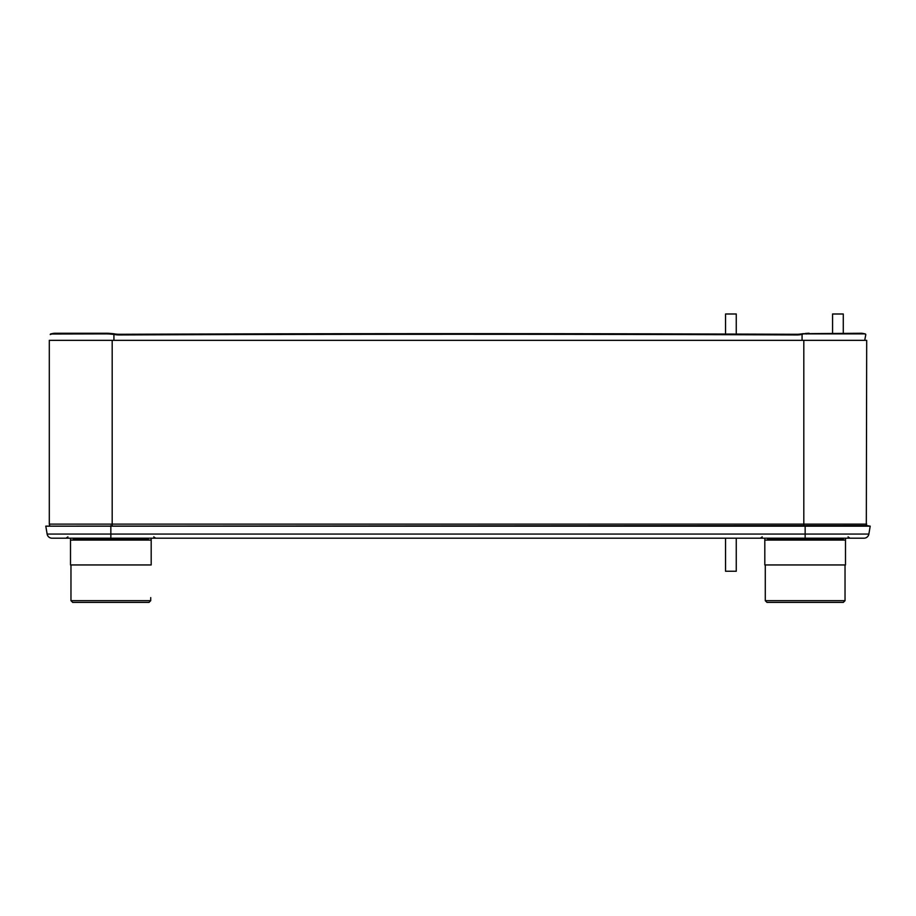 <?xml version="1.0" encoding="UTF-8"?>
<svg xmlns="http://www.w3.org/2000/svg" width="916" height="916" viewBox="0 0 916 916"><rect width="100%" height="100%" fill="white"/><g stroke="black" fill="none" stroke-linecap="round" stroke-linejoin="round"><path stroke-width="1.37" d="M866.696 524.124L49.304 524.124L49.304 340.34L866.696 340.34L866.318 525.612M49.304 524.124L49.682 525.612M110.847 538.196L73.051 538.196L73.486 539.352L148.209 539.352L148.644 538.196L110.847 538.196L110.847 534.062L47.128 534.062A4.946 4.946 0 0 0 52.006 538.196A4.946 4.946 0 0 1 47.128 534.062L45.8 526.162L47.128 534.062A4.946 4.946 0 0 0 52.006 538.196L863.994 538.196A4.946 4.946 0 0 0 868.872 534.062L870.2 526.162L45.8 526.162L866.902 525.612L870.2 526.162L868.872 534.062A4.946 4.946 0 0 1 863.994 538.196A4.946 4.946 0 0 0 868.872 534.062L805.153 534.062L805.153 538.196M107.401 333.252L109.187 333.344M113.927 340.34L113.927 334.42L109.611 334.008L109.599 333.378L113.927 333.779L111.088 333.504M109.611 334.008L106.943 333.893L106.92 333.252L54.204 333.252L50.22 334.535M113.401 334.329L113.412 333.699M113.927 334.42L114.557 334.535A26.759 26.266 -0 0 0 119.309 334.935A86964.193 85366.425 180 0 1 796.691 334.935L796.691 334.294A86964.193 85366.425 180 0 0 119.309 334.294L119.309 334.935M113.927 333.779L114.557 333.893A26.759 26.266 180 0 0 119.309 334.294M802.588 333.699L861.796 333.252L865.494 334.019L865.757 334.935L865.128 333.893L801.443 333.893A26.759 26.266 180 0 1 796.691 334.294M802.599 334.329L801.443 334.535A26.759 26.266 0 0 1 796.691 334.935M865.78 334.535L864.715 340.34L865.757 334.935M809.057 333.893L809.08 333.252L807.74 333.287M806.962 333.332L805.336 333.47M106.943 333.893L50.506 334.019M563.019 538.196L379.739 538.196M845.491 540.074L845.491 564.954L764.814 564.954L764.814 540.074L845.491 540.074L845.491 538.196M836.319 602.419L805.153 602.419L843.293 602.419L845.033 600.678L765.284 600.678L765.284 564.954L765.284 597.598M843.052 602.419L767.013 602.419L765.284 600.678M767.253 602.419L773.986 602.419M151.186 540.074L151.186 564.954L70.509 564.954L70.509 540.074L151.186 540.074L151.186 538.196M142.014 602.419L110.847 602.419L148.987 602.419L150.716 600.678L70.967 600.678L70.967 564.954M148.747 602.419L72.707 602.419L70.967 600.678M72.948 602.419L79.681 602.419M725.552 571.24L736.258 571.24L725.552 571.24L725.552 538.196M736.258 313.993L725.552 313.993L736.258 313.993L736.258 334.088M843.281 313.993L832.575 313.993L843.281 313.993L843.281 333.252M803.813 340.34L803.813 525.612M112.187 340.34L112.187 525.612M805.153 525.612L805.153 534.062L110.847 534.062L110.847 525.612M114.557 333.893L114.557 334.535M801.443 334.535L801.443 333.893M802.072 340.34L802.072 334.42M806.401 333.378L806.389 334.008M767.356 538.196L767.791 539.352L842.514 539.352L842.949 538.196M153.751 536.856L155.651 538.196M67.933 536.856L66.044 538.196M762.249 536.856L760.349 538.196M848.067 536.856L849.956 538.196M865.254 333.905L861.933 333.264M54.067 333.264L50.746 333.905M767.791 539.352L767.299 540.074M842.514 539.352L843.018 540.074M845.033 600.678L845.033 564.954M73.486 539.352L72.982 540.074M148.209 539.352L148.701 540.074M150.716 600.678L150.716 597.598M764.814 540.074L764.814 538.196M70.509 540.074L70.509 538.196M736.258 571.24L736.258 538.196M843.281 540.074L843.281 538.196M725.552 313.993L725.552 334.054M832.575 313.993L832.575 333.252"/></g></svg>
